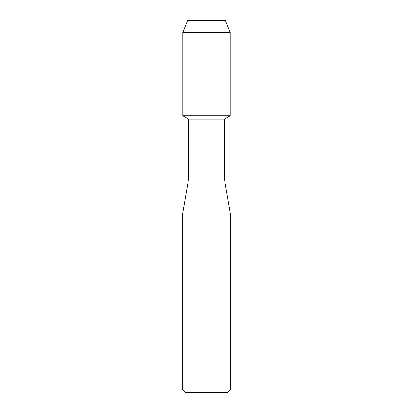 <?xml version="1.0" encoding="UTF-8"?>
<svg xmlns="http://www.w3.org/2000/svg" width="413" height="413" viewBox="0 0 413 413"><rect width="100%" height="100%" fill="white"/><g stroke="black" fill="none" stroke-linecap="round" stroke-linejoin="round"><path stroke-width="0.62" d="M225.483 20.65L187.517 20.65L225.483 20.65L230.232 32.508L230.232 115.816L206.5 115.816L230.232 115.816L224.44 119.161L224.44 179.097L230.418 213.975L230.418 389.857L182.582 389.857L185.076 392.35L227.924 392.35L230.418 389.857M224.44 179.097L188.56 179.097L188.56 119.161L224.44 119.161M188.56 179.097L182.582 213.975L230.418 213.975M187.517 20.65L182.768 32.508L182.768 115.816L206.5 115.816L182.768 115.816L188.56 119.161M182.768 32.508L230.232 32.508M182.582 213.975L182.582 389.857"/></g></svg>
